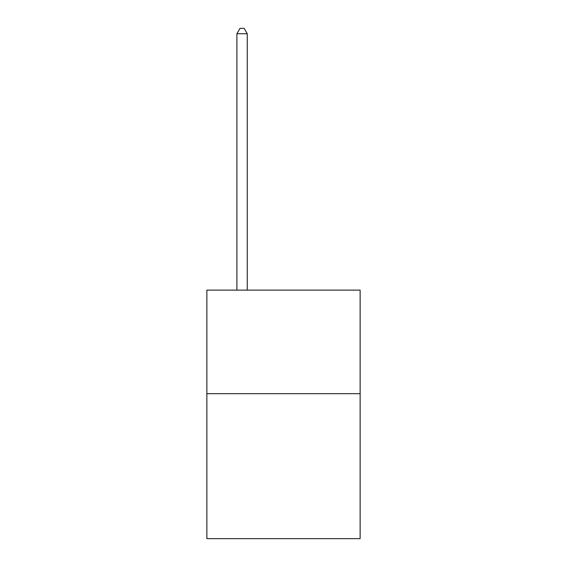 <?xml version="1.0" encoding="UTF-8"?>
<svg xmlns="http://www.w3.org/2000/svg" width="567" height="567" viewBox="0 0 567 567"><rect width="100%" height="100%" fill="white"/><g stroke="black" fill="none" stroke-linecap="round" stroke-linejoin="round"><path stroke-width="0.85" d="M360.13 393.675L360.13 538.65L206.87 538.65L206.87 290.127L360.13 290.127L360.13 393.675L206.87 393.675M247.255 290.127L247.255 33.736L236.9 33.736L236.9 290.127M236.9 33.736L240.011 28.35L244.15 28.35L247.255 33.736"/></g></svg>

